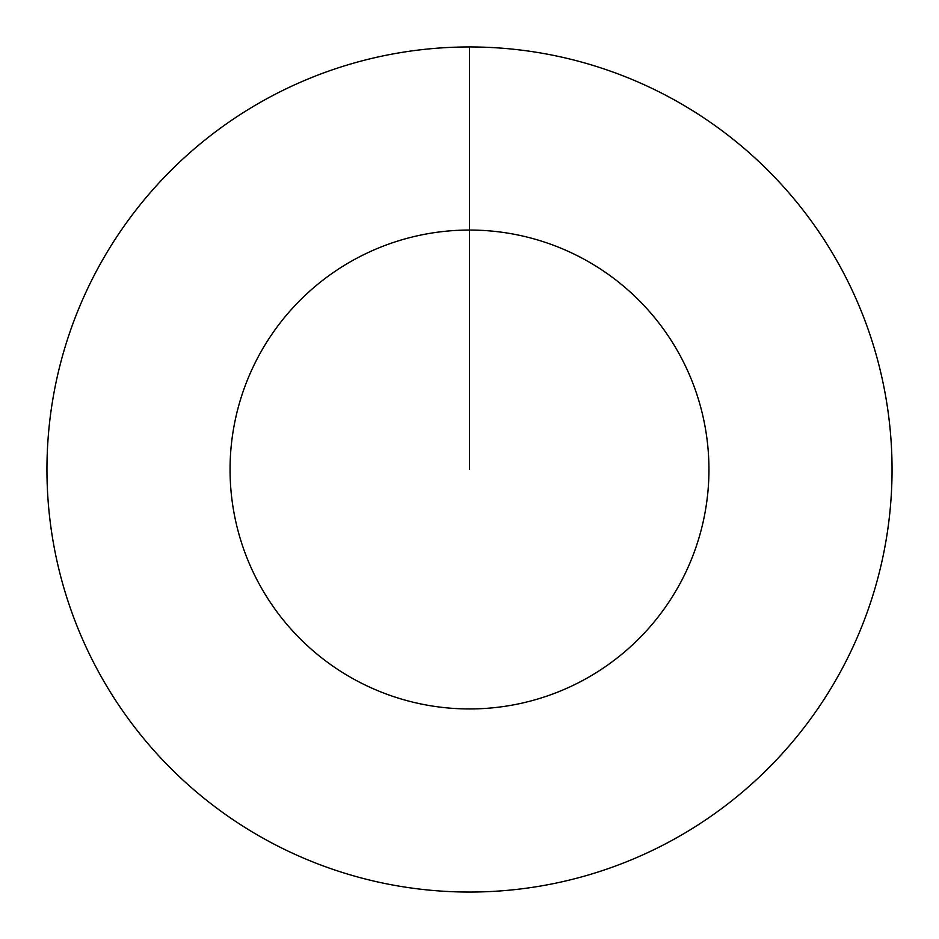 <?xml version="1.0" encoding="UTF-8"?>
<svg xmlns="http://www.w3.org/2000/svg" width="939" height="939" viewBox="0 0 939 939"><rect width="100%" height="100%" fill="white"/><g stroke="black" fill="none" stroke-linecap="round" stroke-linejoin="round"><path stroke-width="1.41" d="M469.5 46.95A422.55 422.55 0 0 1 892.05 469.5A422.55 422.55 0 0 1 469.5 892.05A422.55 422.55 0 0 1 46.95 469.5A422.55 422.55 0 0 1 469.5 46.95L469.5 230.055A239.445 239.445 0 0 1 708.945 469.5A239.445 239.445 0 0 1 469.5 708.945A239.445 239.445 0 0 1 230.055 469.5A239.445 239.445 0 0 1 469.5 230.055L469.5 469.5"/></g></svg>
